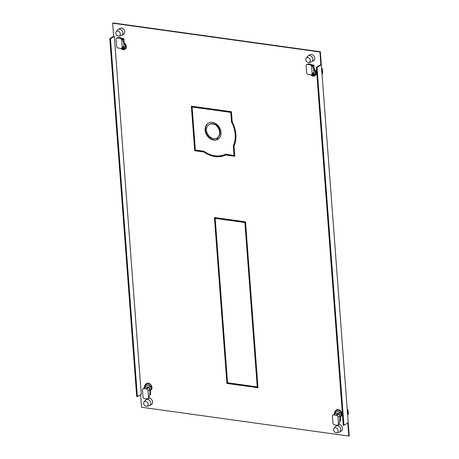 <?xml version="1.0" encoding="UTF-8"?>
<svg xmlns="http://www.w3.org/2000/svg" width="459" height="459" viewBox="0 0 459 459"><rect width="100%" height="100%" fill="white"/><g stroke="black" fill="none" stroke-linecap="round" stroke-linejoin="round"><path stroke-width="0.69" d="M149.686 394.132L150.609 394.258L149.686 394.132M150.563 393.615L149.909 393.529M146.513 384.091A4.183 3.299 59.1 0 1 146.932 383.305M144.08 401.929L145.457 400.196A3.465 2.737 59.1 0 1 146.054 399.669A3.465 2.737 59.1 0 1 147.591 399.382A3.465 2.737 59.1 0 1 150.77 403.054A3.465 2.737 59.1 0 1 149.617 405.618A3.465 2.737 59.1 0 1 148.871 405.894L146.691 406.29A2.651 2.094 59.1 0 1 146.088 406.301A2.651 2.094 59.1 0 1 143.656 403.49A2.651 2.094 59.1 0 1 144.08 401.929A2.651 2.094 59.1 0 1 145.71 401.304A2.651 2.094 59.1 0 1 148.142 404.115A2.651 2.094 59.1 0 1 146.691 406.29M150.409 391.579A5.709 4.504 59.1 0 1 150.259 391.561A5.709 4.504 59.1 0 1 149.863 391.487M150.678 384.51L146.731 383.965L144.964 385.021A4.016 3.173 59.1 0 0 144.677 386.478M145.44 384.734A4.016 3.173 -120.9 0 1 146.501 383.512A4.016 3.173 -120.9 0 1 151.286 385.331A4.016 3.173 -120.9 0 1 150.627 390.402L150.156 390.689A4.016 3.173 59.1 0 0 150.948 385.853L151.418 385.566M150.156 390.689A4.016 3.173 59.1 0 1 149.818 390.856M144.149 388.004A3.265 2.576 59.1 0 1 144.516 386.621L146.369 385.216L144.964 385.021M149.812 390.758L149.823 390.752A3.265 2.576 -120.9 0 0 149.542 385.658L149.06 387.253A3.265 2.576 59.1 0 1 149.691 389.393A1.629 1.285 -120.9 0 0 148.228 387.895L147.764 387.832L147.706 387.063L149.06 387.253M145.228 387.505A1.629 1.285 -120.9 0 0 144.74 387.648L143.024 388.675A1.629 1.285 59.1 0 1 143.742 388.543L146.507 388.928A1.629 1.285 59.1 0 1 148.005 390.655L148.527 397.569A1.629 1.285 59.1 0 1 147.982 398.773A1.629 1.285 59.1 0 1 147.259 398.911L144.493 398.527A1.629 1.285 59.1 0 1 142.996 396.8L142.479 389.886A1.629 1.285 59.1 0 1 143.024 388.675M144.516 386.621L145.87 386.811L144.206 388.607M149.691 389.393A1.629 1.285 -120.9 0 1 149.726 389.622L150.001 393.271L149.382 397.052L148.119 398.395M145.87 386.811L147.706 387.063L146.042 388.859L147.764 387.832M146.346 385.227L149.519 385.669M150.948 385.853L149.542 385.658M340.584 420.645L339.66 420.519L340.584 420.645M339.878 419.916L340.532 420.002M336.487 410.478A4.183 3.299 59.1 0 1 336.906 409.692M347.256 409.68L347.624 409.457A7.545 5.956 -120.9 0 1 348.301 412.211A7.545 5.956 -120.9 0 1 348.031 414.833L347.658 415.056M346.993 411.861L347.721 412.561L347.538 413.461M347.233 409.405L347.624 409.457M334.054 428.316L335.431 426.583A3.465 2.737 59.1 0 1 336.028 426.055A3.465 2.737 59.1 0 1 337.56 425.768A3.465 2.737 59.1 0 1 340.744 429.44A3.465 2.737 59.1 0 1 339.585 432.005A3.465 2.737 59.1 0 1 338.845 432.28L336.665 432.676A2.651 2.094 59.1 0 1 336.057 432.688A2.651 2.094 59.1 0 1 333.624 429.876A2.651 2.094 59.1 0 1 334.054 428.316A2.651 2.094 59.1 0 1 335.684 427.69A2.651 2.094 59.1 0 1 338.117 430.502A2.651 2.094 59.1 0 1 336.665 432.676M340.383 417.965A5.709 4.504 59.1 0 1 340.234 417.948A5.709 4.504 59.1 0 1 339.838 417.874M334.651 412.865A4.016 3.173 59.1 0 1 334.938 411.407L336.699 410.352L340.647 410.897M339.78 417.145L339.792 417.139A3.265 2.576 -120.9 0 0 339.517 412.044L341.393 411.952M340.917 412.239A4.016 3.173 59.1 0 1 340.125 417.076A4.016 3.173 59.1 0 1 339.792 417.242M334.938 411.407L336.344 411.603L334.485 413.008A3.265 2.576 59.1 0 0 334.118 414.391M338.495 423.955L337.979 417.042A1.629 1.285 59.1 0 0 336.481 415.315L333.716 414.93A1.629 1.285 59.1 0 0 332.993 415.062A1.629 1.285 59.1 0 0 332.448 416.273L332.97 423.187A1.629 1.285 59.1 0 0 334.468 424.914L337.233 425.298A1.629 1.285 59.1 0 0 337.95 425.16A1.629 1.285 59.1 0 0 338.495 423.955L339.356 423.439L339.671 421.643L339.97 419.658L339.694 416.009A1.629 1.285 -120.9 0 0 339.666 415.779A3.265 2.576 59.1 0 0 339.035 413.639L339.517 412.044M335.202 413.892A1.629 1.285 -120.9 0 0 334.714 414.035L332.993 415.062M339.035 413.639L337.681 413.45L337.738 414.219L336.017 415.246L337.681 413.45L334.485 413.008M339.356 423.439L338.088 424.782M335.839 413.198L334.181 414.993M339.494 412.056L336.321 411.614M339.666 415.779A1.629 1.285 -120.9 0 0 338.197 414.282L337.738 414.219M315.339 75.465A4.183 3.299 59.1 0 1 312.447 74.519M312.183 64.868L312.24 65.568M321.61 68.638L321.983 68.414A7.545 5.956 -120.9 0 1 322.66 71.168A7.545 5.956 -120.9 0 1 322.384 73.79L322.017 74.014M321.897 72.419L322.08 71.518L321.352 70.818M321.983 68.414L321.593 68.362M306.216 58.086L307.593 56.348A3.465 2.737 59.1 0 1 308.19 55.826A3.465 2.737 59.1 0 1 309.722 55.533A3.465 2.737 59.1 0 1 312.906 59.205A3.465 2.737 59.1 0 1 311.747 61.776A3.465 2.737 59.1 0 1 311.007 62.051L308.827 62.447A2.651 2.094 59.1 0 1 308.224 62.453A2.651 2.094 59.1 0 1 305.792 59.647A2.651 2.094 59.1 0 1 306.216 58.086A2.651 2.094 59.1 0 1 307.846 57.461A2.651 2.094 59.1 0 1 310.278 60.272A2.651 2.094 59.1 0 1 308.827 62.447M312.539 66.159A5.709 4.504 59.1 0 1 313.778 66.153A5.709 4.504 59.1 0 1 313.927 66.176M314.048 67.771A4.016 3.173 -120.9 0 0 313.899 67.748A4.016 3.173 -120.9 0 0 313.061 67.748M313.778 65.568L314.122 65.947L313.881 65.517M313.853 65.149A5.709 4.504 -120.9 0 0 313.227 65.448L312.43 65.924M316.021 74.519L315.545 74.806A4.016 3.173 59.1 0 0 313.635 69.378M315.545 74.806L314.145 74.61A3.265 2.576 -120.9 0 0 313.64 69.475M314.145 74.61L311.827 74.536M311.598 74.674A1.629 1.285 59.1 0 1 310.875 74.806L308.115 74.421A1.629 1.285 59.1 0 1 306.618 72.694L306.096 65.78A1.629 1.285 59.1 0 1 306.641 64.576A1.629 1.285 59.1 0 1 307.364 64.438L310.129 64.822A1.629 1.285 59.1 0 1 311.621 66.549L312.143 73.463A1.629 1.285 59.1 0 1 311.598 74.674L313.319 73.641A1.629 1.285 -120.9 0 0 313.864 72.66A3.265 2.576 59.1 0 1 313.549 74.668M313.864 72.66A1.629 1.285 -120.9 0 0 313.864 72.436L313.589 68.787L312.481 66.033L310.984 64.306L310.037 63.858L308.224 63.921L306.641 64.576M317.026 67.364L316.331 67.272L343.246 425.212L343.94 425.309L317.026 67.364L320.893 65.052L319.912 51.993L112.667 23.208L113.648 36.267L114.343 36.359L110.47 38.676L109.781 38.579L136.696 396.524L137.384 396.616L110.47 38.676M140.603 394.694L141.544 407.265L348.788 436.05L347.807 422.991L343.94 425.309M137.384 396.616L141.257 394.304L114.343 36.359M316.331 67.272L320.204 64.954L320.893 65.052M203.871 151.981L194.719 150.707L191.369 106.155L231.434 111.721L232.197 121.899A26.92 21.24 -120.9 0 1 234.015 146.094L234.784 156.272L225.627 154.999A26.92 21.24 -120.9 0 1 203.871 151.981L204.301 151.722L195.144 150.449L191.822 106.218M149.617 405.618L151.441 404.528A3.465 2.737 -120.9 0 0 152.411 401.034A3.465 2.737 -120.9 0 0 149.416 398.286A3.465 2.737 -120.9 0 0 148.791 398.274M150.334 390.58L150.632 394.579L149.64 394.442M339.585 432.005L341.416 430.915A3.465 2.737 -120.9 0 0 342.385 427.421A3.465 2.737 -120.9 0 0 339.39 424.673A3.465 2.737 -120.9 0 0 338.765 424.661M121.778 35.389L123.603 34.293A3.465 2.737 -120.9 0 0 124.573 30.799A3.465 2.737 -120.9 0 0 121.578 28.056A3.465 2.737 -120.9 0 0 120.046 28.343L118.215 29.439A3.465 2.737 59.1 0 1 119.753 29.146A3.465 2.737 59.1 0 1 122.932 32.819A3.465 2.737 59.1 0 1 121.778 35.389A3.465 2.737 59.1 0 1 121.033 35.664L118.852 36.06A2.651 2.094 59.1 0 1 118.25 36.066A2.651 2.094 59.1 0 1 115.817 33.26A2.651 2.094 59.1 0 1 116.242 31.7A2.651 2.094 59.1 0 1 117.871 31.074A2.651 2.094 59.1 0 1 120.304 33.886A2.651 2.094 59.1 0 1 118.852 36.06M310.835 74.8A4.016 3.173 -120.9 0 0 314.954 75.746A4.016 3.173 -120.9 0 0 316.274 72.574A4.016 3.173 -120.9 0 0 314.151 69.12L313.847 65.098L311.627 64.788M311.747 61.776L313.577 60.68A3.465 2.737 -120.9 0 0 314.547 57.186A3.465 2.737 -120.9 0 0 311.552 54.443A3.465 2.737 -120.9 0 0 310.014 54.73L308.19 55.826M120.86 48.413A4.016 3.173 -120.9 0 0 124.986 49.36A4.016 3.173 -120.9 0 0 126.305 46.187A4.016 3.173 -120.9 0 0 124.177 42.733L123.878 38.711L121.652 38.401M340.125 417.076L340.601 416.789A4.016 3.173 -120.9 0 0 341.255 411.717A4.016 3.173 -120.9 0 0 336.476 409.898A4.016 3.173 -120.9 0 0 335.409 411.121M339.608 420.828L340.607 420.966L340.308 416.967M245.525 221.84L257.998 387.752L226.912 383.437L214.439 217.52L245.525 221.84M194.719 150.707L195.144 150.449M348.788 436.05L349.219 435.792L320.342 51.735L113.098 22.95L112.667 23.208M234.761 155.951L226.058 154.746A26.92 21.24 59.1 0 1 204.301 151.722M145.87 384.481A4.016 3.173 59.1 0 1 146.725 383.391M315.167 75.609A4.016 3.173 59.1 0 1 311.46 74.742M125.192 49.222A4.016 3.173 59.1 0 1 121.486 48.356M335.839 410.868A4.016 3.173 59.1 0 1 336.694 409.778M257.975 387.43L227.343 383.179L214.892 217.583M226.058 154.746L225.627 154.999M113.648 36.267L109.781 38.579M319.912 51.993L320.342 51.735M227.343 383.179L226.912 383.437M215.185 218.386L215.615 218.128L245.324 222.254L257.683 386.633L257.252 386.891L227.544 382.766L215.185 218.386L244.894 222.512L257.252 386.891M245.324 222.254L244.894 222.512M125.37 49.079A4.183 3.299 59.1 0 1 122.478 48.132M122.266 39.181L122.214 38.481M116.242 31.7L117.619 29.961A3.465 2.737 59.1 0 1 118.215 29.439M122.564 39.772A5.709 4.504 59.1 0 1 123.81 39.767A5.709 4.504 59.1 0 1 123.959 39.79M124.079 41.385A4.016 3.173 -120.9 0 0 123.924 41.362A4.016 3.173 -120.9 0 0 123.087 41.362M123.804 39.181L124.148 39.56L123.907 39.13M123.878 38.763A5.709 4.504 -120.9 0 0 123.259 39.061L122.461 39.537M126.047 48.132L124.171 48.224A3.265 2.576 -120.9 0 0 123.666 43.089M123.66 42.991A4.016 3.173 59.1 0 1 125.577 48.419M121.629 48.287A1.629 1.285 59.1 0 1 120.906 48.419L118.141 48.034A1.629 1.285 59.1 0 1 116.643 46.307L116.127 39.394A1.629 1.285 59.1 0 1 116.666 38.189A1.629 1.285 59.1 0 1 117.389 38.051L120.155 38.436A1.629 1.285 59.1 0 1 121.652 40.163L122.169 47.076A1.629 1.285 59.1 0 1 121.629 48.287L123.345 47.254A1.629 1.285 -120.9 0 0 123.89 46.273A3.265 2.576 59.1 0 1 123.574 48.281L124.148 48.235M122.209 47.937L123.574 48.281M123.89 46.273A1.629 1.285 -120.9 0 0 123.89 46.049L123.614 42.4L123.058 40.926L122.513 39.646L121.652 40.163M120.155 38.436L121.015 37.919L122.513 39.646M121.015 37.919L120.063 37.472L118.25 37.535L117.389 38.051M116.666 38.189L118.25 37.535M122.22 48.097L121.853 48.149M233.74 145.543L234.463 155.153L234.033 155.412L225.392 154.207A26.106 20.598 59.1 0 1 214.921 155.796A26.106 20.598 59.1 0 1 203.991 151.235L195.35 150.036L192.114 107.022L192.545 106.763L231.233 112.139L231.956 121.744A26.106 20.598 -120.9 0 1 233.74 145.543L233.315 145.801L234.033 155.412M206.493 129.501L205.552 129.754A9.381 7.401 59.1 0 1 208.478 123.041M215.684 124.67A7.751 6.116 -120.9 0 0 212.959 123.66A7.751 6.116 -120.9 0 0 209.528 124.309L209.097 124.567A7.751 6.116 59.1 0 1 212.528 123.919A7.751 6.116 59.1 0 1 215.328 124.974L216.396 124.062A9.381 7.401 -120.9 0 0 212.414 122.381A9.381 7.401 -120.9 0 0 208.26 123.167A9.381 7.401 -120.9 0 0 205.121 130.012L206.493 129.639A7.751 6.116 59.1 0 1 209.097 124.567M217.509 139.41A9.381 7.401 59.1 0 1 214.169 139.788A9.381 7.401 59.1 0 1 205.626 130.459M218.123 139.123L217.738 137.448A7.751 6.116 -120.9 0 0 216.843 125.525L216.935 124.481M192.114 107.022L230.802 112.392L231.233 112.139M230.802 112.392L231.525 122.002L231.956 121.744M231.525 122.002A26.106 20.598 59.1 0 1 233.315 145.801M205.139 130.207A9.381 7.401 -120.9 0 0 213.739 140.047A9.381 7.401 -120.9 0 0 217.549 139.456L216.321 138.222A7.751 6.116 59.1 0 1 213.624 138.515A7.751 6.116 59.1 0 1 206.59 130.97L205.139 130.207M216.413 125.783A7.751 6.116 59.1 0 1 217.308 137.7L217.692 139.381A9.381 7.401 -120.9 0 0 217.893 139.266A9.381 7.401 -120.9 0 0 216.55 124.177L216.413 125.783L216.843 125.525M205.552 129.754L205.121 130.012M217.738 137.448L217.308 137.7M217.692 139.381L218.088 139.14M144.912 387.844L143.742 388.543M148.527 397.569L149.382 397.052M149.726 389.622L148.005 390.655M146.507 388.928L148.228 387.895M334.886 414.23L333.716 414.93M339.694 416.009L337.979 417.042M336.481 415.315L338.197 414.282M312.143 73.463L313.864 72.436M312.481 66.033L311.621 66.549M310.129 64.822L310.984 64.306M308.224 63.921L307.364 64.438M122.169 47.076L123.89 46.049M147.31 398.917L146.054 399.669M147.982 398.773L148.676 398.36M337.285 425.304L336.028 426.055M337.95 425.16L338.65 424.747"/></g></svg>
